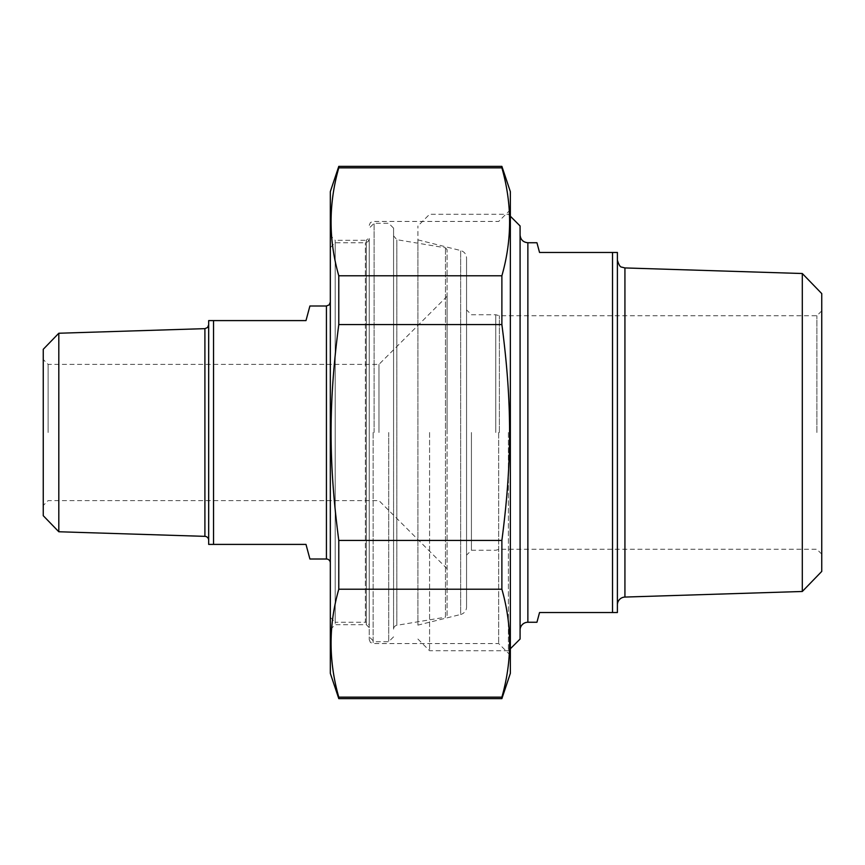 <?xml version="1.0" encoding="UTF-8"?>
<svg xmlns="http://www.w3.org/2000/svg" width="865" height="865" viewBox="0 0 865 865"><rect width="100%" height="100%" fill="white"/><g stroke="black" fill="none" stroke-linecap="round" stroke-linejoin="round"><path stroke-width="0.65" stroke-dasharray="4.33 3.24" d="M501.884 698.65L501.884 697.158L338.788 697.158L338.788 698.65M338.788 540.43L338.788 589.216L501.884 589.216L501.884 540.43L338.788 540.43C328.516 461.921 328.516 403.079 338.788 324.57L501.884 324.57L501.884 275.784L338.788 275.784L338.788 324.57M338.788 166.35L338.788 167.842L501.884 167.842L501.884 166.35M510.35 673.348L510.35 191.652M501.884 589.216C512.156 625.2 512.156 661.174 501.884 697.158M501.884 324.57C512.156 403.079 512.156 461.921 501.884 540.43M501.884 167.842C512.156 203.826 512.156 239.8 501.884 275.784M338.788 275.784C328.516 239.8 328.516 203.826 338.788 167.842M338.788 697.158C328.516 661.174 328.516 625.2 338.788 589.216M330.322 191.652L330.322 673.348M330.322 235.442L330.322 629.558L330.322 235.442L335.188 240.308L335.188 624.692L335.188 240.308L366.328 240.308L366.328 624.692L366.328 240.308L369.247 237.388L369.247 627.612L369.247 237.388M369.247 432.5L369.247 639.657L369.247 432.5M498.673 432.5L498.673 643.549L498.673 432.5M510.35 432.5L510.35 209.773L510.35 432.5M536.938 242.741L539.544 252.472L617.394 252.472L617.394 612.528L539.544 612.528L536.938 622.259M612.528 612.528L612.528 252.472M466.559 432.5L466.559 555.114L466.559 432.5M471.425 432.5L471.425 550.248L471.425 432.5M466.559 606.916L466.559 258.084L466.559 606.916A7.785 7.785 0 0 1 460.656 614.474L460.656 250.526L460.656 614.474L417.903 625.125L417.903 239.875L417.903 625.125M495.753 432.5L495.753 314.752L495.753 432.5M802.298 591.487L802.298 273.513M821.75 293.592L821.75 571.419M821.75 432.5L821.75 310.859L821.75 432.5M816.884 432.5L816.884 315.725L816.884 432.5M499.386 432.5L499.386 315.725L499.386 432.5M617.394 604.84L617.394 260.16L617.394 604.84M508.404 432.5L508.404 650.718L508.404 432.5M520.081 225.96L520.081 639.04M429.581 432.5L429.581 650.718L429.581 432.5M520.081 630.044L520.081 234.956L520.081 630.044M417.903 432.5L417.903 225.96L417.903 432.5M309.908 559.006L305.994 544.409L208.681 544.409L208.681 320.591L305.994 320.591L309.908 305.994M208.681 540.247L208.681 324.753L208.681 540.247M213.547 320.591L213.547 544.409M58.809 333.241L58.809 531.759M330.322 562.899L330.322 302.101L330.322 562.899M330.322 432.5L330.322 617.394L330.322 432.5M330.322 617.394L335.188 622.259L335.188 242.741L335.188 622.259L365.354 622.259L365.354 242.741L365.354 622.259A3.893 3.893 0 0 1 369.247 626.152L369.247 238.848L369.247 626.152M393.575 629.158L393.575 235.842L393.575 629.158A3.893 3.893 0 0 1 396.83 625.319L396.83 239.681L396.83 625.319L445.475 617.178L445.475 247.822L445.475 617.178A1.946 1.946 0 0 0 447.097 615.264L447.097 249.736L447.097 615.264M393.575 432.5L393.575 228.144L393.575 432.5M447.097 432.5L447.097 296.262L447.097 432.5M388.709 432.5L388.709 641.722L388.709 432.5M374.113 432.5L374.113 223.278L374.113 432.5M48.116 432.5L48.116 364.381L48.116 432.5M43.25 432.5L43.25 359.516L43.25 432.5M43.25 515.702L43.25 349.298M378.978 432.5L378.978 364.381L378.978 432.5M373.139 432.5L373.139 643.549L373.139 432.5M527.866 242.741L527.866 622.259M624.93 267.934L624.93 597.066M204.908 536.354L204.908 328.646M326.429 559.006L326.429 305.994M369.247 627.612L366.328 624.692L335.188 624.692L330.322 629.558M510.35 655.227L498.673 643.549L373.139 643.549L370.404 642.436L369.247 639.657M510.35 209.773L498.673 221.451L373.139 221.451L370.404 222.565L369.247 225.343M821.75 310.859L816.884 315.725L499.386 315.725L495.753 314.752L471.425 314.752L466.559 309.886M821.75 554.141L816.884 549.275L499.386 549.275L495.753 550.248L471.425 550.248L466.559 555.114M417.903 239.875L460.656 250.526C464.354 251.704 466.322 254.213 466.559 258.084M510.35 216.218L508.404 214.282L429.581 214.282L417.903 225.96M510.35 648.772L508.404 650.718M508.404 650.729L429.581 650.718M417.903 639.04L429.581 650.729M330.322 247.606L335.188 242.741L365.354 242.741L368.09 241.627L369.247 238.848M447.097 249.736L445.475 247.822L396.83 239.681L393.575 235.842M393.575 228.144L388.709 223.278L374.113 223.278L369.247 228.144M393.575 636.856L388.709 641.722L374.113 641.722L369.247 636.856M447.097 296.262L378.978 364.381L48.116 364.381L43.25 359.516M447.097 568.738L378.978 500.619L48.116 500.619L43.25 505.484"/><path stroke-width="1.3" d="M338.788 589.216L338.788 540.43L501.884 540.43L501.884 589.216L338.788 589.216C328.516 625.2 328.516 661.174 338.788 697.158L501.884 697.158L501.884 698.65L338.788 698.65L338.788 697.158M338.788 167.842L338.788 166.35L501.884 166.35L501.884 167.842L338.788 167.842C328.516 203.826 328.516 239.8 338.788 275.784L501.884 275.784L501.884 324.57L338.788 324.57L338.788 275.784M338.788 324.57C328.516 403.079 328.516 461.921 338.788 540.43M501.884 540.43C512.156 461.921 512.156 403.079 501.884 324.57M501.884 166.35L510.35 191.652L510.35 673.348L501.884 698.65M501.884 275.784C512.156 239.8 512.156 203.826 501.884 167.842M501.884 697.158C512.156 661.174 512.156 625.2 501.884 589.216M338.788 698.65L330.322 673.348L330.322 191.652L338.788 166.35M520.081 630.044A7.785 7.785 0 0 1 527.866 622.259L536.938 622.259L539.544 612.528L617.394 612.528L617.394 252.472L539.544 252.472L536.938 242.741L527.866 242.741C523.141 242.276 520.546 239.681 520.081 234.956M612.528 252.472L612.528 612.528M802.298 591.487L821.75 571.419L821.75 293.592L802.298 273.513L802.298 591.487L624.93 597.066A7.785 7.785 0 0 0 617.394 604.84M510.35 648.772L520.081 639.04L520.081 225.96L510.35 216.218M326.429 559.006L326.429 305.994L309.908 305.994L305.994 320.591L208.681 320.591L208.681 544.409L305.994 544.409L309.908 559.006L326.429 559.006A3.893 3.893 0 0 1 330.322 562.899M213.547 544.409L213.547 320.591M58.809 333.241L43.25 349.298L43.25 515.702L58.809 531.759L58.809 333.241L204.908 328.646L204.908 536.354A3.893 3.893 0 0 1 208.681 540.247M527.866 622.259L527.866 242.741M624.93 597.066L624.93 267.934L621.654 267.101C620.259 267.188 618.843 264.885 617.394 260.16M802.298 273.513L624.93 267.934M204.908 328.646L207.568 327.489L208.681 324.753M58.809 531.759L204.908 536.354M326.429 305.994L329.165 304.88L330.322 302.101"/></g></svg>
